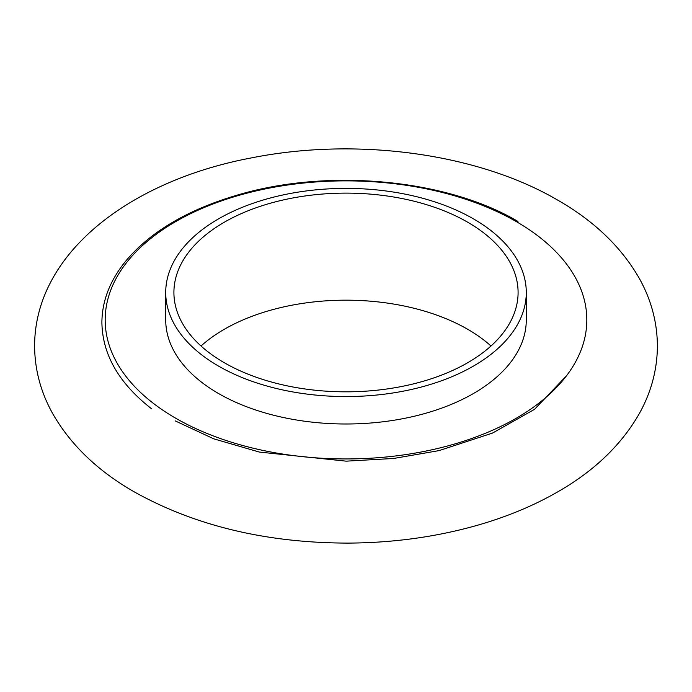 <?xml version="1.0" encoding="UTF-8"?>
<svg xmlns="http://www.w3.org/2000/svg" width="692" height="692" viewBox="0 0 692 692"><rect width="100%" height="100%" fill="white"/><g stroke="black" fill="none" stroke-linecap="round" stroke-linejoin="round"><path stroke-width="1.04" d="M165.717 292.474L165.717 319.912A180.283 104.085 0 0 0 218.516 393.506A180.283 104.085 0 0 0 414.992 416.074A180.283 104.085 0 0 0 526.283 319.912L526.283 292.474A180.283 104.085 0 0 0 473.484 218.871A180.283 104.085 0 0 0 277.008 196.312A180.283 104.085 0 0 0 165.717 292.474A180.283 104.085 0 0 0 218.516 366.077A180.283 104.085 0 0 0 414.992 388.636A180.283 104.085 0 0 0 526.283 292.474M467.688 222.218A172.092 99.354 0 0 0 280.148 200.68A172.092 99.354 0 0 0 173.908 292.474A172.092 99.354 0 0 0 224.312 362.729A172.092 99.354 0 0 0 411.852 384.268A172.092 99.354 0 0 0 518.092 292.474A172.092 99.354 0 0 0 467.688 222.218M490.983 346A172.092 99.354 0 0 0 467.688 329.28A172.092 99.354 0 0 0 201.017 346M175.707 418.219A240.825 139.04 0 0 0 516.293 418.219A240.825 139.04 0 0 0 516.293 221.596A240.825 139.04 0 0 0 175.707 221.596A240.825 139.04 0 0 0 175.707 418.219M517.927 221.431C446.375 178.925 327.316 167.922 236.56 195.317C187.636 209.849 150.917 231.509 126.402 260.287C110.262 279.802 102.087 300.492 101.897 322.36C102.355 354.572 118.955 383.411 151.678 408.868M557.709 200.118C477.229 153.01 356.06 137.016 251.49 157.888C130.779 180.508 34.704 252.788 34.6 346C34.756 369.727 40.785 392.26 52.678 413.591C70.688 444.973 97.892 471.07 134.291 491.891C195.256 525.911 266.576 542.978 348.232 543.099C393.679 542.848 437.015 536.828 478.224 525.038C508.17 516.405 535.288 504.996 559.586 490.792C595.077 470.153 621.65 444.42 639.322 413.591C651.215 392.26 657.244 369.727 657.4 346C657.244 322.273 651.215 299.748 639.322 278.418C621.312 247.027 594.108 220.93 557.709 200.118M175.266 420.918L213.845 438.858L259.31 452.058L346.216 461.157L393.687 458.467L439.126 450.596L492.514 433.071L534.561 409.309L566.592 375.695"/></g></svg>
